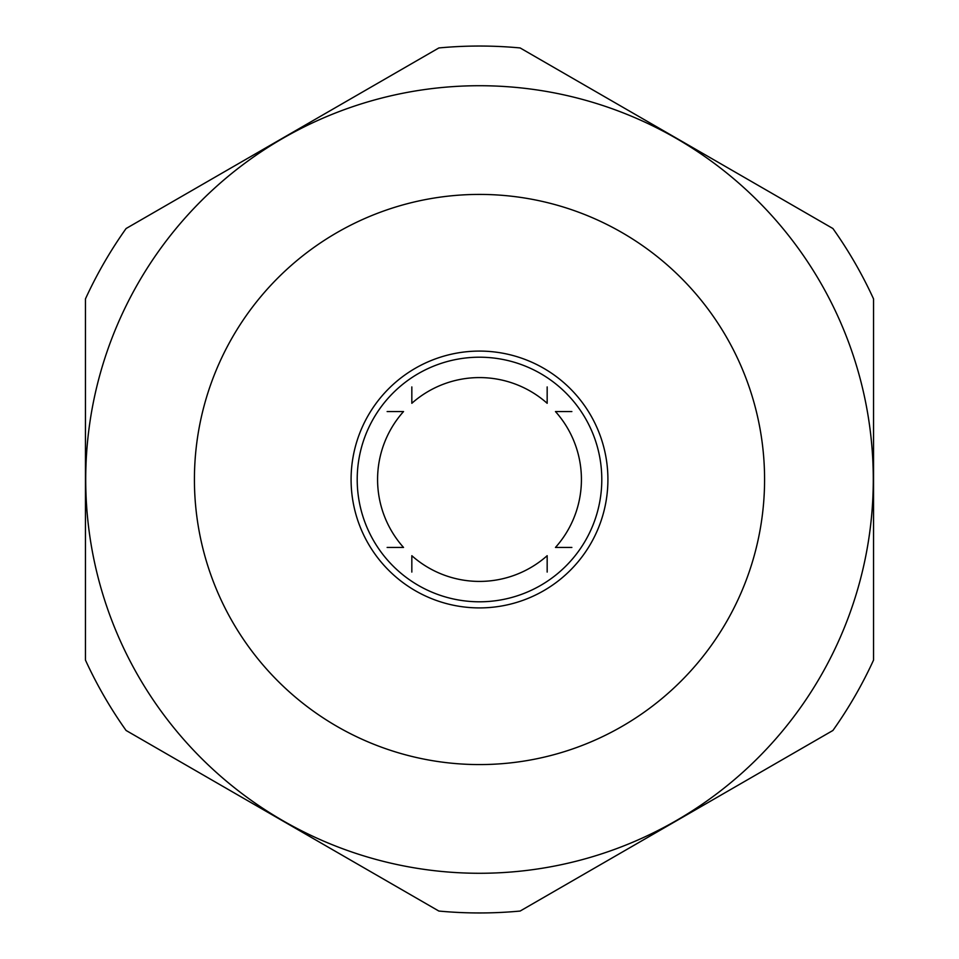 <?xml version="1.0" encoding="UTF-8"?>
<svg xmlns="http://www.w3.org/2000/svg" width="959" height="959" viewBox="0 0 959 959"><rect width="100%" height="100%" fill="white"/><g stroke="black" fill="none" stroke-linecap="round" stroke-linejoin="round"><path stroke-width="1.44" d="M547.169 572.067L547.169 555.705A101.906 101.906 0 0 1 411.831 555.705L411.831 572.067M547.169 386.933L547.169 403.295A101.906 101.906 0 0 0 411.831 403.295L411.831 386.933M873.553 298.92L873.553 660.08A433.456 433.456 0 0 1 832.915 730.47L520.138 911.05A433.456 433.456 0 0 1 438.862 911.05L126.085 730.47A433.456 433.456 0 0 1 85.447 660.08L85.447 298.92A433.456 433.456 0 0 1 126.085 228.53L438.862 47.95A433.456 433.456 0 0 1 520.138 47.95L832.915 228.53A433.456 433.456 0 0 1 873.553 298.92M571.864 411.555L555.465 411.555A101.906 101.906 0 0 1 555.465 547.445L571.864 547.445M387.136 547.445L403.535 547.445A101.906 101.906 0 0 1 403.535 411.555L387.136 411.555M479.5 601.796A122.296 122.296 0 0 0 585.41 418.352A122.296 122.296 0 0 0 373.59 418.352A122.296 122.296 0 0 0 479.5 601.796M479.5 607.91A128.41 128.41 0 0 0 590.708 415.295A128.41 128.41 0 0 0 368.292 415.295A128.41 128.41 0 0 0 479.5 607.91M479.5 873.277A393.777 393.777 0 0 0 820.52 282.605A393.777 393.777 0 0 0 138.48 282.605A393.777 393.777 0 0 0 479.5 873.277A393.777 393.777 0 0 1 86.154 497.985A393.777 393.777 0 0 1 442.578 87.449M479.5 764.575A285.075 285.075 0 0 0 726.383 336.957A285.075 285.075 0 0 0 232.617 336.957A285.075 285.075 0 0 0 479.5 764.575"/></g></svg>
